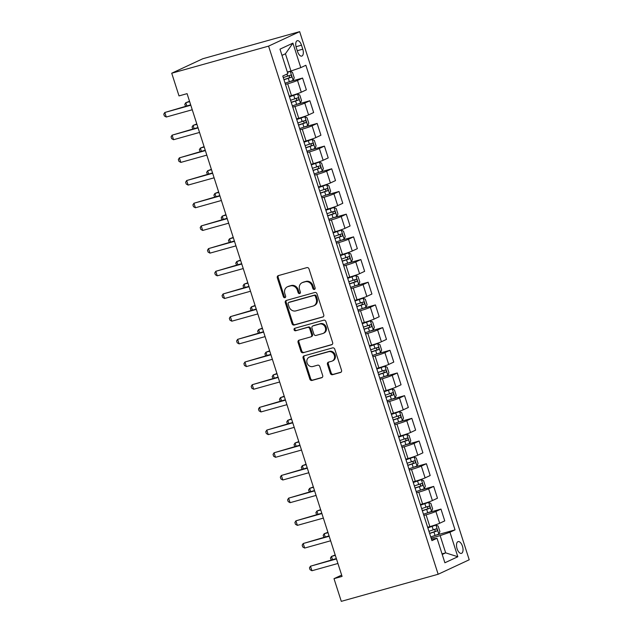 <?xml version="1.0" encoding="UTF-8"?>
<svg xmlns="http://www.w3.org/2000/svg" width="633" height="633" viewBox="0 0 633 633"><rect width="100%" height="100%" fill="white"/><g stroke="black" fill="none" stroke-linecap="round" stroke-linejoin="round"><path stroke-width="0.95" d="M314.387 289.447A1.313 1.147 -115 0 0 315.099 287.888L309.023 268.962A1.875 1.638 -115 0 0 306.863 267.624L278.338 275.608A1.875 1.638 -115 0 0 277.325 277.832L283.402 296.758A1.313 1.147 -115 0 0 285.625 296.133L284.834 293.688A5.998 5.246 -115 0 1 287.374 286.828A5.998 5.246 -115 0 1 288.078 286.567L290.452 285.902A5.998 5.246 -115 0 1 297.352 290.183L298.143 292.636A1.313 1.147 -115 0 0 300.359 292.011L299.575 289.566A5.998 5.246 -115 0 1 302.107 282.706A5.998 5.246 -115 0 1 302.811 282.445L305.193 281.78A5.998 5.246 -115 0 1 312.093 286.061L312.876 288.513A1.313 1.147 -115 0 0 314.387 289.447M462.462 546.239A6.116 2.936 74.4 0 0 458.126 541.603A6.116 2.936 74.4 0 0 457.081 548.74A6.116 2.936 74.4 0 0 461.417 553.377A6.116 2.936 74.4 0 0 462.462 546.239M330.363 373.367A1.875 1.638 -115 0 0 332.523 374.704L340.522 372.465A1.875 1.638 -115 0 0 341.535 370.242L334.786 349.218A1.875 1.638 -115 0 0 332.634 347.881L304.109 355.857A1.875 1.638 -115 0 0 303.096 358.08L309.846 379.104A1.875 1.638 -115 0 0 311.998 380.441L321.667 377.735A1.875 1.638 -115 0 0 322.68 375.511L319.792 366.515A1.875 1.638 -115 0 0 317.631 365.178L312.837 366.523A5.017 4.391 -115 0 1 307.195 363.279A5.017 4.391 -115 0 1 309.189 357.21A5.017 4.391 -115 0 1 309.782 356.988L328.559 351.734A5.017 4.391 -115 0 1 334.208 354.978A5.017 4.391 -115 0 1 332.206 361.047A5.017 4.391 -115 0 1 331.621 361.269L328.487 362.139A1.875 1.638 -115 0 0 327.475 364.371L330.363 373.367L331.201 372.972A1.875 1.638 -115 0 0 333.362 374.309L341.1 372.149M268.59 46.122L171.725 73.222L179.012 95.907L187.083 93.652L342.073 576.41L334.002 578.665L341.29 601.35L438.155 574.258L268.59 46.122L299.654 31.65L469.219 559.778L438.155 574.258M322.735 317.062A1.875 1.638 -115 0 0 323.748 314.838L316.998 293.815A1.875 1.638 -115 0 0 314.846 292.478L286.322 300.453A1.875 1.638 -115 0 0 285.309 302.677L292.058 323.7A1.875 1.638 -115 0 0 294.21 325.038L323.162 316.864M325.892 321.517L332.642 342.54A1.875 1.638 -115 0 1 331.629 344.763L303.104 352.739A1.875 1.638 -115 0 1 300.952 351.402L298.064 342.406A1.875 1.638 -115 0 1 299.077 340.182L310.645 336.946A1.875 1.638 -115 0 0 311.658 334.722L309.735 328.756A1.875 1.638 -115 0 0 307.583 327.411L295.54 330.782A1.313 1.147 -115 0 1 294.741 328.29L323.74 320.179A1.875 1.638 -115 0 1 325.892 321.517M296.284 47.617L297.565 51.605A5.926 2.841 74.4 0 0 301.767 56.1A5.926 2.841 74.4 0 0 302.772 49.184L301.49 45.188A5.926 2.841 74.4 0 0 297.296 40.702A5.926 2.841 74.4 0 0 296.284 47.617M292.921 43.131L300.786 67.636L290.966 71.007L285.436 53.765L292.921 43.131L279.984 49.16L287.857 73.657L282.777 76.031L431.943 540.637L437.023 538.272L431.477 539.197M436.145 535.162L455.032 529.876L305.866 65.27L300.786 67.636M455.032 529.876L449.952 532.242L457.817 556.747L444.888 562.769L437.023 538.272M171.725 73.222L202.789 58.742L299.654 31.65M341.654 575.096L334.002 578.665M285.436 53.765L281.986 55.372M290.966 71.007L287.327 72.027M442.032 553.875L445.672 552.854L440.141 535.613L431.136 538.129M428.865 512.477L440.972 509.09L444.754 520.888L439.674 523.254A7.643 0.53 162.2 0 1 429.862 526.624L427.639 527.242M440.972 509.09L435.892 511.456A7.643 0.53 162.2 0 1 426.072 514.827L423.857 515.444M421.578 489.792L433.684 486.405L437.474 498.203L432.394 500.568A7.643 0.53 162.2 0 1 422.575 503.939L420.359 504.556M433.684 486.405L428.604 488.771A7.643 0.53 162.2 0 1 418.793 492.142L416.569 492.759M414.299 467.099L426.405 463.72L430.187 475.51L425.107 477.883A7.643 0.53 162.2 0 1 415.295 481.254L413.072 481.871M426.405 463.72L421.325 466.086A7.643 0.53 162.2 0 1 411.505 469.457L409.29 470.074M407.011 444.413L419.117 441.027L422.907 452.824L417.827 455.19A7.643 0.53 162.2 0 1 408.008 458.569L405.793 459.186M419.117 441.027L414.037 443.401A7.643 0.53 162.2 0 1 404.226 446.771L402.002 447.389M399.732 421.728L411.838 418.342L415.62 430.139L410.54 432.505A7.643 0.53 162.2 0 1 400.729 435.876L398.505 436.501M411.838 418.342L406.758 420.708A7.643 0.53 162.2 0 1 396.938 424.086L394.723 424.703M392.444 399.043L404.55 395.657L408.34 407.454L403.261 409.82A7.643 0.53 162.2 0 1 393.441 413.191L391.226 413.816M404.55 395.657L399.47 398.022A7.643 0.53 162.2 0 1 389.651 401.393L387.436 402.018M385.165 376.358L397.271 372.972L401.053 384.769L395.973 387.135A7.643 0.53 162.2 0 1 386.162 390.506L383.938 391.131M397.271 372.972L392.191 375.337A7.643 0.53 162.2 0 1 382.372 378.708L380.156 379.333M377.877 353.673L389.983 350.286L393.773 362.084L388.694 364.45A7.643 0.53 162.2 0 1 378.874 367.82L376.659 368.446M389.983 350.286L384.904 352.652A7.643 0.53 162.2 0 1 375.084 356.023L372.869 356.648M370.598 330.988L382.696 327.601L386.486 339.399L381.406 341.765A7.643 0.53 162.2 0 1 371.595 345.135L369.371 345.753M382.696 327.601L377.616 329.967A7.643 0.53 162.2 0 1 367.805 333.338L365.589 333.963M363.31 308.303L375.416 304.916L379.207 316.714L374.127 319.079A7.643 0.53 162.2 0 1 364.307 322.45L362.092 323.067M375.416 304.916L370.337 307.282A7.643 0.53 162.2 0 1 360.517 310.653L358.302 311.27M356.031 285.618L368.129 282.231L371.919 294.029L366.839 296.394A7.643 0.53 162.2 0 1 357.028 299.765L354.804 300.382M368.129 282.231L363.049 284.597A7.643 0.53 162.2 0 1 353.238 287.968L351.022 288.585M348.743 262.924L360.85 259.546L364.64 271.335L359.56 273.709A7.643 0.53 162.2 0 1 349.74 277.08L347.525 277.697M360.85 259.546L355.77 261.912A7.643 0.53 162.2 0 1 345.95 265.282L343.735 265.9M341.464 240.239L353.562 236.853L357.352 248.65L352.272 251.024A7.643 0.53 162.2 0 1 342.453 254.395L340.238 255.012M353.562 236.853L348.482 239.227A7.643 0.53 162.2 0 1 338.671 242.597L336.447 243.214M334.177 217.554L346.283 214.168L350.073 225.965L344.993 228.331A7.643 0.53 162.2 0 1 335.174 231.702L332.958 232.327M346.283 214.168L341.203 216.541A7.643 0.53 162.2 0 1 331.383 219.912L329.168 220.529M326.897 194.869L338.995 191.483L342.785 203.28L337.706 205.646A7.643 0.53 162.2 0 1 327.886 209.017L325.671 209.642M338.995 191.483L333.915 193.848A7.643 0.53 162.2 0 1 324.104 197.219L321.881 197.844M319.61 172.184L331.716 168.797L335.498 180.595L330.418 182.961A7.643 0.53 162.2 0 1 320.607 186.331L318.391 186.957M331.716 168.797L326.636 171.163A7.643 0.53 162.2 0 1 316.816 174.534L314.601 175.159M312.33 149.499L324.428 146.112L328.218 157.91L323.139 160.276A7.643 0.53 162.2 0 1 313.319 163.646L311.104 164.271M324.428 146.112L319.349 148.478A7.643 0.53 162.2 0 1 309.537 151.849L307.314 152.474M305.043 126.814L317.149 123.427L320.931 135.225L315.851 137.59A7.643 0.53 162.2 0 1 306.04 140.961L303.824 141.578M317.149 123.427L312.069 125.793A7.643 0.53 162.2 0 1 302.25 129.164L300.034 129.789M297.755 104.129L309.861 100.742L313.651 112.539L308.572 114.905A7.643 0.53 162.2 0 1 298.752 118.276L296.537 118.893M309.861 100.742L304.782 103.108A7.643 0.53 162.2 0 1 294.97 106.479L292.747 107.096M290.476 81.443L302.582 78.057L306.364 89.854L301.284 92.22A7.643 0.53 162.2 0 1 291.473 95.591L289.249 96.208M302.582 78.057L297.502 80.423A7.643 0.53 162.2 0 1 287.683 83.793L285.467 84.411M442.222 554.468L445.672 552.854L457.817 556.747M440.141 535.613L449.952 532.242M314.918 289.099A1.313 1.147 -115 0 1 313.715 288.118L312.931 285.673A5.998 5.246 -115 0 0 306.032 281.392L305.193 281.78M302.107 282.706L302.946 282.318A5.998 5.246 -115 0 1 303.658 282.057L306.032 281.392M287.374 286.828L288.213 286.44A5.998 5.246 -115 0 1 288.917 286.179L291.291 285.515A5.998 5.246 -115 0 1 298.198 289.795L298.982 292.24A1.313 1.147 -115 0 0 300.177 293.221M278.607 275.529A1.875 1.638 -115 0 0 278.164 277.436L284.241 296.363A1.313 1.147 -115 0 0 285.443 297.344M286.583 300.382A1.875 1.638 -115 0 0 286.148 302.289L292.897 323.313A1.875 1.638 -115 0 0 295.049 324.65L323.313 316.745M315.408 296.394A1.313 1.147 -115 0 0 313.897 295.461L288.862 302.463A1.313 1.147 -115 0 0 288.157 304.022L288.98 306.601A5.998 5.246 -115 0 0 295.888 310.882L312.995 306.095A5.998 5.246 -115 0 0 313.707 305.834A5.998 5.246 -115 0 0 316.239 298.982L315.408 296.394L316.247 296.007A1.313 1.147 -115 0 0 314.743 295.065L313.897 295.461M289.408 302.21A1.313 1.147 -115 0 1 289.7 302.068L314.743 295.065M313.707 305.834L314.546 305.446A5.998 5.246 -115 0 0 317.078 298.586L316.239 298.982M316.247 296.007L317.078 298.586M332.206 344.447L303.104 352.739M299.338 340.111A1.875 1.638 -115 0 0 298.903 342.018L301.791 351.014A1.875 1.638 -115 0 0 303.943 352.352M311.483 336.558A1.875 1.638 -115 0 0 312.496 334.327L310.581 328.361A1.875 1.638 -115 0 0 308.421 327.024L295.54 330.782M295.105 328.187A1.313 1.147 -115 0 0 296.379 330.394M322.648 333.591A5.017 4.391 -115 0 0 323.234 333.369A5.017 4.391 -115 0 0 325.235 327.301A5.017 4.391 -115 0 0 319.586 324.056L312.971 325.908A1.875 1.638 -115 0 0 311.958 328.131L313.873 334.097A1.875 1.638 -115 0 0 316.033 335.443L322.648 333.591M323.234 333.369L324.072 332.982A5.017 4.391 -115 0 0 326.074 326.905A5.017 4.391 -115 0 0 320.425 323.669L319.586 324.056M313.382 325.718A1.875 1.638 -115 0 1 313.81 325.52L320.425 323.669M328.749 362.068A1.875 1.638 -115 0 0 328.313 363.975L331.201 372.972M332.206 361.047L333.045 360.66A5.017 4.391 -115 0 0 335.047 354.591A5.017 4.391 -115 0 0 329.397 351.347L328.559 351.734M309.189 357.21L310.028 356.814A5.017 4.391 -115 0 1 310.621 356.601L329.397 351.347M304.37 355.786A1.875 1.638 -115 0 0 303.935 357.692L310.684 378.716A1.875 1.638 -115 0 0 312.837 380.053L322.244 377.418M285.079 83.216L293.142 80.415L294.234 77.819L292.486 72.376L290.223 71.347L287.453 72.407M290.223 71.347L287.39 72.225M189.528 101.272L185.801 102.704L186.838 105.933M283.972 79.766L291.204 77.321C291.884 76.221 291.647 75.493 290.507 75.137L283.275 77.59M288.181 75.794C289.613 76.063 289.843 76.791 288.877 77.97L283.924 79.6M189.647 101.628L185.801 102.704L184.773 104.358L185.564 106.289M190.683 104.856L164.809 112.484L190.794 105.22M166.273 117.026L164.366 115.958L163.781 114.138L164.809 112.484L166.273 117.026L192.25 109.754M292.367 105.901L300.422 103.1L301.522 100.505L299.773 95.061L297.51 94.032L289.447 96.825M297.51 94.032L289.4 96.659M196.816 123.957L193.089 125.389L194.125 128.618M291.259 102.451L298.491 100.006C299.164 98.906 298.934 98.178 297.787 97.83L290.555 100.275M295.469 98.479C296.893 98.748 297.13 99.476 296.165 100.655L291.204 102.285M196.926 124.313L193.089 125.389L192.052 127.043L192.843 128.974M299.646 128.586L307.709 125.793L308.801 123.19L307.052 117.746L304.789 116.717L296.735 119.51M304.789 116.717L296.679 119.352M204.095 146.642L200.368 148.075L201.405 151.303M298.539 125.136L305.771 122.691C306.451 121.591 306.214 120.863 305.074 120.515L297.842 122.96M302.748 121.164C304.18 121.433 304.41 122.161 303.444 123.34L298.491 124.978M204.214 146.998L200.368 148.075L199.34 149.728L200.131 151.659M306.934 151.271L314.989 148.478L316.089 145.875L314.34 140.431L312.077 139.402L304.022 142.196M312.077 139.402L303.967 142.037M211.382 169.328L207.656 170.76L208.692 173.988M305.826 147.821L313.058 145.376C313.731 144.277 313.501 143.549 312.354 143.2L305.122 145.645M310.035 143.849C311.46 144.118 311.697 144.846 310.732 146.025L305.771 147.663M211.493 169.691L207.656 170.76L206.627 172.413L207.41 174.344M197.963 127.542L172.097 135.169L198.082 127.906M173.553 139.711L171.646 138.643L171.068 136.823L172.097 135.169L173.553 139.711L199.537 132.439M205.25 150.227L179.384 157.854L205.361 150.591M180.84 162.396L178.933 161.328L178.348 159.508L179.384 157.854L180.84 162.396L206.817 155.125M212.53 172.92L186.664 180.54L212.648 173.276M188.12 185.081L186.213 184.013L185.635 182.201L186.664 180.54L188.12 185.081L214.104 177.81M314.213 173.956L322.276 171.163L323.368 168.568L321.627 163.116L319.364 162.088L311.301 164.881M319.364 162.088L311.246 164.722M218.662 192.013L214.935 193.445L215.972 196.673M313.106 170.514L320.338 168.061C321.018 166.962 320.781 166.234 319.641 165.886L312.409 168.331M317.315 166.534C318.747 166.803 318.977 167.531 318.019 168.71L313.058 170.348M218.781 192.377L214.935 193.445L213.907 195.106L214.698 197.037M219.817 195.605L193.951 203.233L219.928 195.961M195.407 207.766L193.5 206.698L192.915 204.886L193.951 203.233L195.407 207.766L221.384 200.495M321.501 196.641L329.556 193.848L330.655 191.253L328.907 185.809L326.644 184.773L318.589 187.574M326.644 184.773L318.534 187.408M225.949 214.698L222.223 216.138L223.259 219.366M320.393 193.2L327.625 190.747C328.298 189.647 328.068 188.919 326.921 188.571L319.697 191.016M324.602 189.22C326.027 189.489 326.264 190.216 325.299 191.395L320.338 193.033M226.06 215.062L222.223 216.138L221.194 217.792L221.977 219.722M227.097 218.29L201.231 225.918L227.215 218.646M202.687 230.452L200.78 229.383L200.202 227.571L201.231 225.918L202.687 230.452L228.671 223.188M328.78 219.334L336.843 216.533L337.935 213.938L336.194 208.494L333.931 207.458L325.868 210.259M333.931 207.458L325.813 210.093M233.229 237.391L229.51 238.823L230.547 242.051M327.672 215.885L334.904 213.432C335.585 212.332 335.348 211.612 334.208 211.256L326.976 213.701M331.882 211.905C333.314 212.174 333.544 212.902 332.586 214.081L327.625 215.718M233.348 237.747L229.51 238.823L228.473 240.477L229.265 242.407M234.384 240.975L208.518 248.603L234.495 241.331M209.974 253.137L208.067 252.069L207.482 250.257L208.518 248.603L209.974 253.137L235.951 245.873M336.068 242.02L344.123 239.219L345.222 236.623L343.474 231.18L341.211 230.143L333.156 232.944M341.211 230.143L333.1 232.778M240.516 260.076L236.789 261.508L237.826 264.736M334.96 238.57L342.192 236.117C342.864 235.017 342.635 234.297 341.488 233.941L334.264 236.394M339.169 234.59C340.601 234.867 340.831 235.587 339.866 236.774L334.904 238.404M240.627 260.432L236.789 261.508L235.761 263.162L236.552 265.092M241.664 263.66L215.798 271.288L241.782 264.016M217.254 275.822L215.347 274.754L214.769 272.942L215.798 271.288L217.254 275.822L243.238 268.558M343.347 264.705L351.41 261.904L352.51 259.308L350.761 253.865L348.498 252.828L340.435 255.629M348.498 252.828L340.388 255.463M247.796 282.761L244.077 284.193L245.113 287.422M342.239 261.255L349.471 258.81C350.152 257.702 349.922 256.982 348.775 256.626L341.543 259.079M346.449 257.275C347.881 257.552 348.118 258.272 347.153 259.459L342.192 261.089M247.914 283.117L244.077 284.193L243.04 285.847L243.832 287.778M248.951 286.345L223.085 293.973L249.062 286.702M224.541 298.507L222.634 297.439L222.048 295.627L223.085 293.973L224.541 298.507L250.518 291.243M350.635 287.39L358.689 284.589L359.789 281.994L358.041 276.55L355.778 275.513L347.723 278.314M355.778 275.513L347.667 278.148M255.083 305.446L251.356 306.878L252.393 310.107M349.527 283.94L356.759 281.495C357.439 280.395 357.202 279.667 356.055 279.311L348.83 281.764M353.736 279.968C355.168 280.237 355.398 280.957 354.433 282.144L349.471 283.774M255.194 305.802L251.356 306.878L250.328 308.532L251.119 310.463M256.23 309.031L230.365 316.658L256.349 309.395M231.82 321.192L229.914 320.132L229.336 318.312L230.365 316.658L231.82 321.192L257.805 313.928M357.914 310.075L365.977 307.274L367.077 304.679L365.328 299.235L363.065 298.206L355.002 300.999M363.065 298.206L354.955 300.833M262.363 328.131L258.644 329.564L259.68 332.792M356.814 306.625L364.038 304.18C364.719 303.08 364.489 302.352 363.342 302.004L356.11 304.449M361.016 302.653C362.448 302.922 362.685 303.65 361.72 304.829L356.759 306.459M262.481 328.487L258.644 329.564L257.607 331.217L258.399 333.148M263.518 331.716L237.652 339.343L263.629 332.08M239.108 343.885L237.201 342.817L236.615 340.997L237.652 339.343L239.108 343.885L265.085 336.614M365.201 332.76L373.256 329.967L374.356 327.364L372.608 321.92L370.345 320.891L362.29 323.685M370.345 320.891L362.234 323.518M269.65 350.817L265.923 352.249L266.96 355.477M364.094 329.31L371.326 326.865C372.006 325.766 371.769 325.038 370.621 324.689L363.397 327.134M368.303 325.338C369.735 325.607 369.965 326.335 368.999 327.514L364.038 329.152M269.761 351.173L265.923 352.249L264.895 353.902L265.686 355.833M270.797 354.401L244.931 362.029L270.916 354.765M246.387 366.57L244.48 365.502L243.903 363.682L244.931 362.029L246.387 366.57L272.372 359.299M372.489 355.445L380.544 352.652L381.644 350.049L379.895 344.605L377.632 343.577L369.569 346.37M377.632 343.577L369.522 346.211M276.93 373.502L273.211 374.934L274.247 378.162M371.381 351.995L378.605 349.551C379.286 348.451 379.056 347.723 377.909 347.375L370.677 349.82M375.583 348.023C377.015 348.292 377.252 349.02 376.287 350.199L371.326 351.837M277.048 373.866L273.211 374.934L272.174 376.588L272.965 378.518M278.085 377.094L252.219 384.714L278.196 377.45M253.675 389.255L251.768 388.187L251.182 386.375L252.219 384.714L253.675 389.255L279.659 381.984M379.768 378.13L387.831 375.337L388.923 372.734L387.174 367.29L384.911 366.262L376.857 369.055M384.911 366.262L376.801 368.897M284.217 396.187L280.49 397.619L281.527 400.847M378.661 374.681L385.893 372.236C386.573 371.136 386.336 370.408 385.188 370.06L377.964 372.505M382.87 370.709C384.302 370.978 384.532 371.706 383.566 372.884L378.605 374.522M284.328 396.551L280.49 397.619L279.462 399.273L280.253 401.211M285.364 399.779L259.498 407.399L285.483 400.135M260.954 411.941L259.055 410.872L258.47 409.06L259.498 407.399L260.954 411.941L286.939 404.669M387.056 400.816L395.111 398.022L396.211 395.427L394.462 389.975L392.199 388.947L384.136 391.748M392.199 388.947L384.089 391.582M291.496 418.872L287.778 420.304L288.814 423.532M385.948 397.374L393.172 394.921C393.853 393.821 393.623 393.093 392.476 392.745L385.244 395.19M390.15 393.394C391.582 393.663 391.819 394.391 390.854 395.57L385.893 397.207M291.615 419.236L287.778 420.304L286.741 421.966L287.532 423.896M292.652 422.464L266.786 430.092L292.762 422.82M268.242 434.626L266.335 433.558L265.749 431.746L266.786 430.092L268.242 434.626L294.226 427.362M394.335 423.501L402.398 420.708L403.49 418.112L401.741 412.669L399.478 411.632L391.423 414.433M399.478 411.632L391.368 414.267M298.784 441.565L295.057 442.997L296.094 446.225M393.228 420.059L400.46 417.606C401.14 416.506 400.903 415.778 399.763 415.43L392.531 417.875M397.437 416.079C398.869 416.348 399.099 417.076 398.133 418.255L393.18 419.893M298.895 441.921L295.057 442.997L294.029 444.651L294.82 446.582M299.931 445.149L274.065 452.777L300.05 445.505M275.521 457.311L273.622 456.243L273.037 454.431L274.065 452.777L275.521 457.311L301.506 450.047M401.623 446.194L409.678 443.393L410.777 440.797L409.029 435.354L406.766 434.317L398.703 437.118M406.766 434.317L398.655 436.952M306.063 464.25L302.345 465.682L303.381 468.911M400.515 442.744L407.739 440.291C408.42 439.191 408.19 438.471 407.043 438.115L399.811 440.568M404.716 438.764C406.149 439.033 406.386 439.761 405.421 440.948L400.46 442.578M306.182 464.606L302.345 465.682L301.308 467.336L302.099 469.267M307.219 467.834L281.353 475.462L307.337 468.191M282.809 479.996L280.902 478.928L280.316 477.116L281.353 475.462L282.809 479.996L308.793 472.732M408.902 468.879L416.965 466.078L418.057 463.483L416.308 458.039L414.045 457.002L405.99 459.803M414.045 457.002L405.935 459.637M313.351 486.935L309.624 488.367L310.661 491.596M407.794 465.429L415.026 462.984C415.707 461.876 415.47 461.156 414.33 460.8L407.098 463.253M412.004 461.449C413.436 461.726 413.665 462.446 412.7 463.633L407.747 465.263M313.47 487.291L309.624 488.367L308.595 490.021L309.387 491.952M314.506 490.52L288.632 498.147L314.617 490.876M290.096 502.681L288.189 501.613L287.604 499.801L288.632 498.147L290.096 502.681L316.073 495.417M416.19 491.564L424.245 488.763L425.344 486.168L423.596 480.724L421.333 479.687L413.27 482.488M421.333 479.687L413.222 482.322M320.63 509.62L316.911 511.053L317.948 514.281M415.082 488.114L422.314 485.669C422.986 484.569 422.757 483.841 421.61 483.485L414.378 485.938M419.291 484.134C420.716 484.411 420.953 485.131 419.988 486.318L415.026 487.948M320.749 509.976L316.911 511.053L315.875 512.706L316.666 514.637M321.786 513.205L295.92 520.832L321.904 513.569M297.375 525.366L295.469 524.306L294.891 522.486L295.92 520.832L297.375 525.366L323.36 518.103M423.469 514.249L431.532 511.448L432.624 508.853L430.875 503.409L428.612 502.38L420.557 505.174M428.612 502.38L420.502 505.007M327.918 532.306L324.191 533.738L325.227 536.966M422.361 510.799L429.593 508.354C430.274 507.255 430.036 506.527 428.897 506.171L421.665 508.623M426.571 506.827C428.003 507.096 428.232 507.824 427.267 509.003L422.314 510.633M328.036 532.662L324.191 533.738L323.162 535.391L323.954 537.322M329.073 535.89L303.199 543.518L329.184 536.254M304.663 548.059L302.756 546.991L302.17 545.171L303.199 543.518L304.663 548.059L330.64 540.788M430.756 536.934L438.811 534.141L439.911 531.538L438.163 526.094L435.9 525.066L427.845 527.859M435.9 525.066L427.789 527.693M335.205 554.991L331.478 556.423L332.515 559.651M429.649 533.484L436.881 531.04C437.553 529.94 437.324 529.212 436.177 528.864L428.945 531.309M433.858 529.512C435.282 529.781 435.52 530.509 434.555 531.688L429.593 533.318M335.316 555.347L331.478 556.423L330.45 558.077L331.233 560.007M336.352 558.575L310.486 566.203L336.471 558.939M311.942 570.744L310.035 569.676L309.458 567.856L310.486 566.203L311.942 570.744L337.927 563.473M429.862 526.624L426.072 514.827M422.575 503.939L418.793 492.142M415.295 481.254L411.505 469.457M408.008 458.569L404.226 446.771M400.729 435.876L396.938 424.086M393.441 413.191L389.651 401.393M386.162 390.506L382.372 378.708M378.874 367.82L375.084 356.023M371.595 345.135L367.805 333.338M364.307 322.45L360.517 310.653M357.028 299.765L353.238 287.968M349.74 277.08L345.95 265.282M342.453 254.395L338.671 242.597M335.174 231.702L331.383 219.912M327.886 209.017L324.104 197.219M320.607 186.331L316.816 174.534M313.319 163.646L309.537 151.849M306.04 140.961L302.25 129.164M298.752 118.276L294.97 106.479M291.473 95.591L287.683 83.793M301.284 92.22L297.502 80.423M308.572 114.905L304.782 103.108M315.851 137.59L312.069 125.793M323.139 160.276L319.349 148.478M330.418 182.961L326.636 171.163M337.706 205.646L333.915 193.848M344.993 228.331L341.203 216.541M352.272 251.024L348.482 239.227M359.56 273.709L355.77 261.912M366.839 296.394L363.049 284.597M374.127 319.079L370.337 307.282M381.406 341.765L377.616 329.967M388.694 364.45L384.904 352.652M395.973 387.135L392.191 375.337M403.261 409.82L399.47 398.022M410.54 432.505L406.758 420.708M417.827 455.19L414.037 443.401M425.107 477.883L421.325 466.086M432.394 500.568L428.604 488.771M439.674 523.254L435.892 511.456M296.038 46.715L301.49 45.188M297.281 50.719L302.772 49.184M312.931 285.673L312.093 286.061M303.658 282.057L302.811 282.445M298.982 292.24L298.143 292.636M298.198 289.795L297.352 290.183M291.291 285.515L290.452 285.902M288.917 286.179L288.078 286.567M284.241 296.363L283.402 296.758M278.164 277.436L277.325 277.832M313.715 288.118L312.876 288.513M295.049 324.65L294.21 325.038M292.897 323.313L292.058 323.7M286.148 302.289L285.309 302.677M289.7 302.068L288.862 302.463M332.056 344.566L331.629 344.763M301.791 351.014L300.952 351.402M298.903 342.018L298.064 342.406M312.496 334.327L311.658 334.722M310.581 328.361L309.735 328.756M308.421 327.024L307.583 327.411M313.81 325.52L312.971 325.908M328.313 363.975L327.475 364.371M310.621 356.601L309.782 356.988M322.094 377.537L321.667 377.735M312.837 380.053L311.998 380.441M310.684 378.716L309.846 379.104M303.935 357.692L303.096 358.08M340.95 372.267L340.522 372.465M333.362 374.309L332.523 374.704M293.166 80.351L290.286 71.371M287.588 76.182L286.915 74.101M289.392 81.807L288.284 78.357M288.877 77.97L291.204 77.321M300.453 103.037L297.565 94.056M294.867 98.867L293.759 95.417M296.671 104.492L295.564 101.043M296.165 100.655L298.491 100.006M307.733 125.722L304.853 116.741M302.155 121.552L301.047 118.102M303.959 127.178L302.851 123.728M303.444 123.34L305.771 122.691M315.02 148.407L312.132 139.426M309.434 144.237L308.326 140.787M311.238 149.863L310.13 146.413M310.732 146.025L313.058 145.376M322.3 171.1L319.42 162.111M316.722 166.922L315.614 163.472M318.526 172.548L317.418 169.098M318.019 168.71L320.338 168.061M329.587 193.785L326.699 184.796M324.001 189.607L322.893 186.157M325.805 195.233L324.705 191.783M325.299 191.395L327.625 190.747M336.867 216.47L333.987 207.482M331.288 212.292L330.181 208.85M333.093 217.918L331.985 214.476M332.586 214.081L334.904 213.432M344.154 239.155L341.266 230.175M338.568 234.978L337.46 231.536M340.38 240.603L339.272 237.161M339.866 236.774L342.192 236.117M351.434 261.84L348.554 252.86M345.855 257.671L344.748 254.221M347.659 263.296L346.552 259.846M347.153 259.459L349.471 258.81M358.721 284.526L355.833 275.545M353.135 280.356L352.027 276.906M354.947 285.981L353.839 282.532M354.433 282.144L356.759 281.495M366.001 307.211L363.12 298.23M360.422 303.041L359.315 299.591M362.226 308.667L361.119 305.217M361.72 304.829L364.038 304.18M373.288 329.896L370.4 320.915M367.702 325.726L366.594 322.276M369.514 331.352L368.406 327.902M368.999 327.514L371.326 326.865M380.575 352.581L377.687 343.6M374.989 348.411L373.881 344.961M376.793 354.037L375.685 350.587M376.287 350.199L378.605 349.551M387.855 375.274L384.975 366.285M382.269 371.096L381.161 367.646M384.081 376.722L382.973 373.272M383.566 372.884L385.893 372.236M395.142 397.959L392.254 388.971M389.556 393.781L388.448 390.332M391.36 399.407L390.252 395.957M390.854 395.57L393.172 394.921M402.422 420.644L399.542 411.656M396.836 416.467L395.736 413.017M398.648 422.092L397.54 418.65M398.133 418.255L400.46 417.606M409.709 443.329L406.821 434.341M404.123 439.152L403.015 435.71M405.927 444.777L404.819 441.336M405.421 440.948L407.739 440.291M416.989 466.015L414.109 457.034M411.41 461.837L410.303 458.395M413.214 467.47L412.107 464.021M412.7 463.633L415.026 462.984M424.276 488.7L421.388 479.719M418.69 484.53L417.582 481.08M420.494 490.156L419.386 486.706M419.988 486.318L422.314 485.669M431.556 511.385L428.676 502.404M425.977 507.215L424.87 503.765M427.781 512.841L426.674 509.391M427.267 509.003L429.593 508.354M438.843 534.07L435.955 525.089M433.257 529.9L432.149 526.45M435.061 535.526L433.953 532.076M434.555 531.688L436.881 531.04M289.55 302.131L288.711 302.519M311.705 336.471L310.858 336.867M313.588 325.599L312.749 325.987"/></g></svg>
